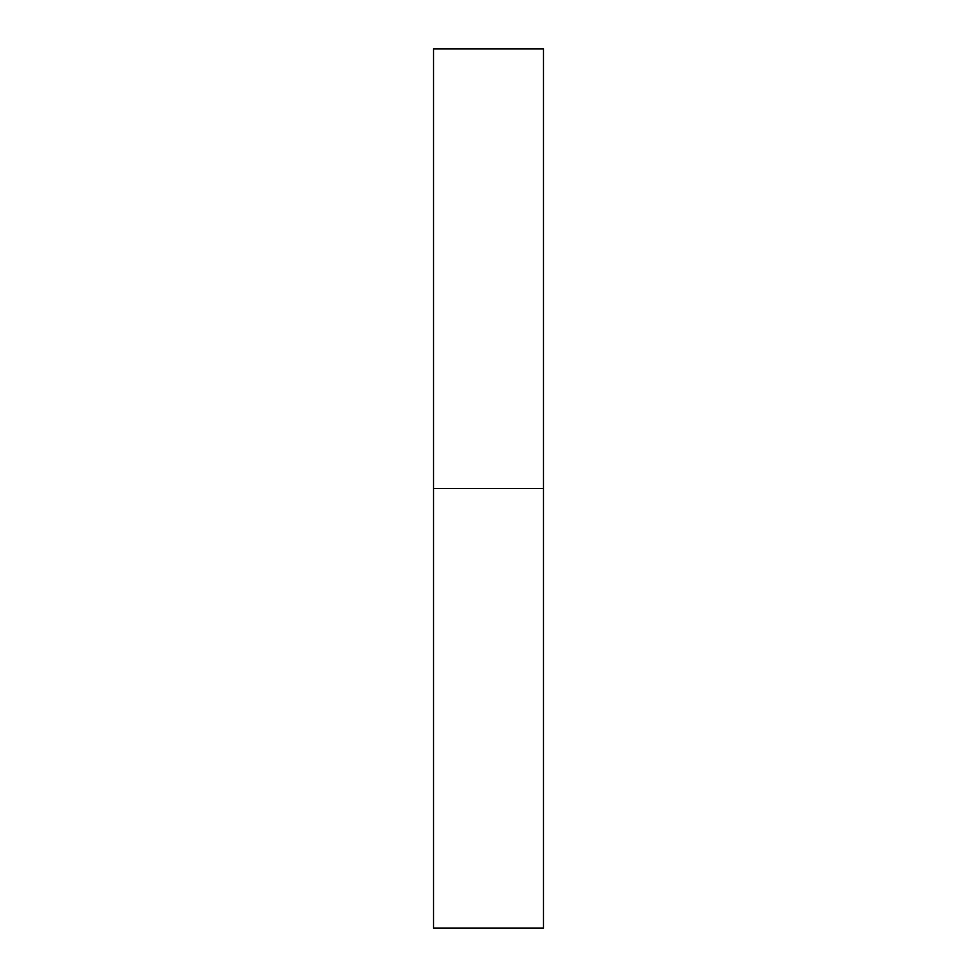 <?xml version="1.0" encoding="UTF-8"?>
<svg xmlns="http://www.w3.org/2000/svg" width="977" height="977" viewBox="0 0 977 977"><rect width="100%" height="100%" fill="white"/><g stroke="black" fill="none" stroke-linecap="round" stroke-linejoin="round"><path stroke-width="1.47" d="M433.544 488.5L543.456 488.5L543.456 48.85L433.544 48.85L433.544 928.15L543.456 928.15L543.456 488.5L433.544 488.5"/></g></svg>
